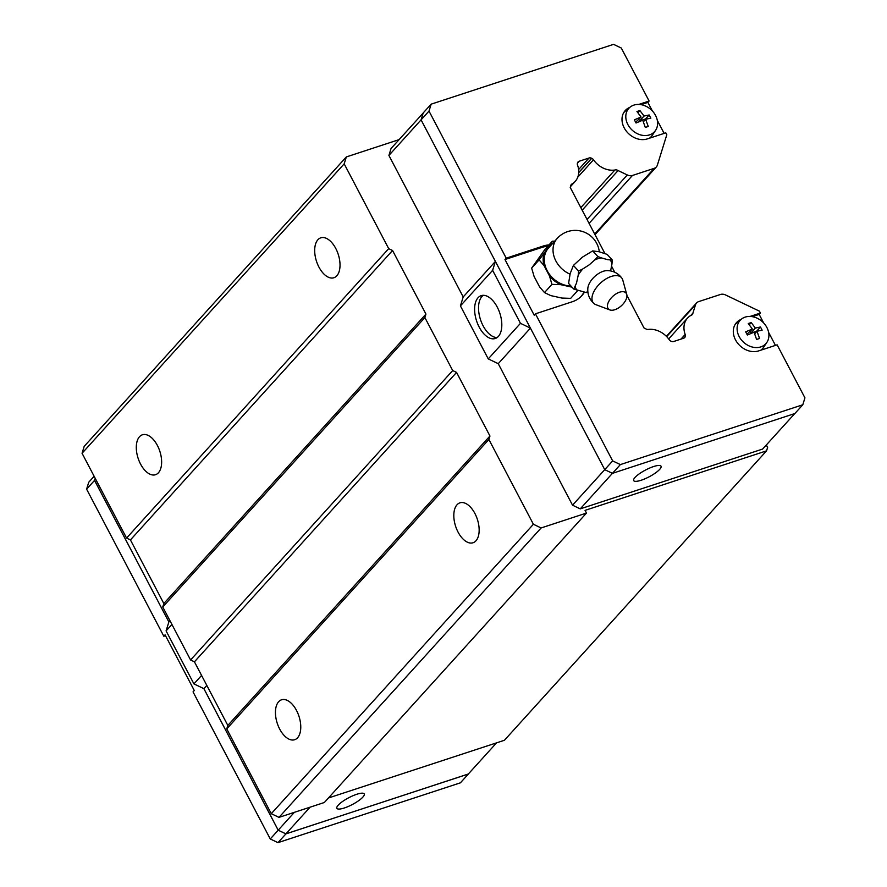 <?xml version="1.0" encoding="UTF-8"?>
<svg xmlns="http://www.w3.org/2000/svg" width="887" height="887" viewBox="0 0 887 887"><rect width="100%" height="100%" fill="white"/><g stroke="black" fill="none" stroke-linecap="round" stroke-linejoin="round"><path stroke-width="1.33" d="M626.765 294.473L622.774 280.048A18.904 10.134 137.6 0 0 621.898 278.174C618.161 273.207 613.216 270.679 607.052 270.602A15.157 8.127 137.6 0 0 603.26 271.289A15.157 8.127 137.6 0 0 587.848 288.153C587.371 294.296 589.434 299.451 594.046 303.62A18.904 10.134 137.6 0 0 595.842 304.662L609.857 309.929A11.875 6.364 137.6 0 0 614.824 309.718A11.875 6.364 137.6 0 0 626.765 294.473A11.875 6.364 137.6 0 0 619.525 292.211A11.875 6.364 137.6 0 0 608.837 301.325A11.875 6.364 137.6 0 0 609.857 309.929M475.942 540.815A21.011 11.409 71.8 0 1 473.037 542.755A21.011 11.409 71.8 0 1 456.738 529.295A21.011 11.409 71.8 0 1 457.027 504.77A21.011 11.409 71.8 0 1 459.943 502.829A21.011 11.409 71.8 0 1 476.23 516.289A21.011 11.409 71.8 0 1 475.942 540.815M297.566 737.784A21.011 11.409 71.8 0 1 294.65 739.725A21.011 11.409 71.8 0 1 278.363 726.265A21.011 11.409 71.8 0 1 278.64 701.739A21.011 11.409 71.8 0 1 281.556 699.788A21.011 11.409 71.8 0 1 297.844 713.259A21.011 11.409 71.8 0 1 297.566 737.784M336.816 275.802A21.011 11.409 71.8 0 1 333.9 277.742A21.011 11.409 71.8 0 1 317.613 264.282A21.011 11.409 71.8 0 1 317.89 239.756A21.011 11.409 71.8 0 1 320.806 237.816A21.011 11.409 71.8 0 1 337.093 251.276A21.011 11.409 71.8 0 1 336.816 275.802M158.429 472.771A21.011 11.409 71.8 0 1 155.513 474.711A21.011 11.409 71.8 0 1 139.226 461.251A21.011 11.409 71.8 0 1 139.503 436.726A21.011 11.409 71.8 0 1 142.419 434.785A21.011 11.409 71.8 0 1 158.706 448.245A21.011 11.409 71.8 0 1 158.429 472.771M497.097 337.559A22.552 12.252 71.8 0 1 480.976 321.005A22.552 12.252 71.8 0 1 481.974 296.446A22.552 12.252 71.8 0 1 483.238 295.304M498.372 336.428A22.552 12.252 71.8 0 1 495.234 338.512A22.552 12.252 71.8 0 1 477.749 324.054A22.552 12.252 71.8 0 1 478.049 297.733A22.552 12.252 71.8 0 1 481.186 295.648A22.552 12.252 71.8 0 1 498.671 310.095A22.552 12.252 71.8 0 1 498.372 336.428M659.695 469.356A15.445 3.836 -27.7 0 1 645.06 478.758A15.445 3.836 -27.7 0 1 633.684 480.577A15.445 3.836 -27.7 0 1 635.037 477.439A15.445 3.836 -27.7 0 1 649.672 468.048A15.445 3.836 -27.7 0 1 661.048 466.218A15.445 3.836 -27.7 0 1 659.695 469.356M623.55 112.948A18.228 14.624 -137.8 0 1 625.468 110.942L630.014 107.205A17.363 13.926 -137.8 0 1 633.883 105.098A17.363 13.926 -137.8 0 1 652.932 111.596A17.363 13.926 -137.8 0 1 655.582 130.356A17.363 13.926 -137.8 0 1 649.517 134.879A17.363 13.926 -137.8 0 1 629.227 126.786A17.363 13.926 -137.8 0 1 630.014 107.205M638.851 119.468L639.616 120.92L645.536 118.98L648.253 126.464L645.304 127.429L642.742 120.211L636.046 123.005L634.371 119.834L641.068 117.029L636.955 111.529L638.452 111.019L639.904 110.553L644.029 116.053L649.162 114.977L650.836 118.159L645.692 119.235L643.341 121.841M734.857 324.952A18.228 14.624 -137.8 0 1 736.775 322.946L741.321 319.209A17.363 13.926 -137.8 0 1 745.191 317.102A17.363 13.926 -137.8 0 1 764.239 323.611A17.363 13.926 -137.8 0 1 766.889 342.36A17.363 13.926 -137.8 0 1 760.824 346.895A17.363 13.926 -137.8 0 1 740.534 338.801A17.363 13.926 -137.8 0 1 741.321 319.209M757.01 331.25L759.56 338.468L756.611 339.444L754.05 332.215L747.353 335.02L745.679 331.838L752.376 329.033L748.262 323.533L751.211 322.569L755.336 328.068L760.469 326.993L762.144 330.164L757.01 331.25L754.649 333.845M621.898 278.174A18.904 10.134 137.6 0 0 611.254 276.456A18.904 10.134 137.6 0 0 595.088 289.484A18.904 10.134 137.6 0 0 594.046 303.62M594.711 259.991L597.849 256.543L601.22 257.851A22.419 12.019 137.6 0 0 598.038 258.638A22.419 12.019 137.6 0 0 594.711 259.991L589.179 264.869L582.881 268.894A22.419 12.019 137.6 0 0 578.224 275.181L578.579 271.067L582.881 268.894M601.22 257.851L607.673 259.68L612.285 260.013L607.129 254.369L599.091 251.742L592.693 250.899L582.238 257.263L573.412 265.424L570.186 273.518L568.589 283.408L573.745 289.051L576.495 283.164L578.224 275.181M612.285 260.013L611.941 264.126A22.419 12.019 137.6 0 0 610.079 259.98M611.941 264.126L610.6 270.923M587.937 292.544L585.974 292.488A22.419 12.019 137.6 0 0 587.881 292.067M599.313 251.786A24.248 24.248 0 0 0 557.258 238.359L548.51 248.016A24.248 19.447 42.2 0 0 547.822 271.865A24.248 19.447 42.2 0 0 570.984 286.035M544.951 249.391L552.39 241.175L554.719 241.164M544.962 249.38L531.657 268.107L534.107 276.478L539.595 286.933L544.518 292.588L550.76 295.604L561.937 298.065L570.674 298.354L577.714 290.57M338.224 805.163A15.445 3.836 -27.7 0 1 352.86 795.772A15.445 3.836 -27.7 0 1 364.235 793.943A15.445 3.836 -27.7 0 1 362.883 797.08A15.445 3.836 -27.7 0 1 348.247 806.483A15.445 3.836 -27.7 0 1 336.872 808.312A15.445 3.836 -27.7 0 1 338.224 805.163M95.219 478.348L94.576 480.41L168.863 621.964L169.96 620.723M95.186 478.293L94.532 480.399L168.863 621.964L166.091 630.89L193.92 683.888L203.91 688.667L278.208 830.177L285.913 833.858L468.292 774.052L496.543 742.862M203.866 688.645L278.196 830.21L285.902 833.891L468.358 773.985M165.492 635.68L163.829 636.234L165.071 634.859L194.286 690.518L193.044 691.882L270.269 838.969L277.975 842.65L460.408 782.833L468.336 774.074M278.196 830.21L270.269 838.969M94.532 480.399L86.604 489.147L163.829 636.234M94.133 476.297L88.755 482.229L86.604 489.147M285.902 833.891L277.975 842.65M171.923 624.448L166.091 630.89M206.826 685.429L203.91 688.667M201.582 675.428L193.92 683.888M294.362 812.337L278.208 830.177M95.663 479.213L94.576 480.41M310.084 807.181L285.913 833.858M741.055 319.431A18.538 14.868 -137.8 0 0 736.543 322.569A18.538 14.868 -137.8 0 0 737.607 343.136A18.538 14.868 -137.8 0 0 758.629 350.908L777.123 344.843L804.941 397.853L802.802 404.771L794.874 413.519L612.451 473.348L604.734 469.655L421.081 119.845L423.221 112.926L431.149 104.167L613.571 44.35L621.288 48.031L649.118 101.04L647.876 102.404L652.377 110.975M560.673 284.66L551.936 284.372L549.508 275.99A25.457 20.423 42.2 0 0 560.673 284.66L571.849 287.122M544.019 265.535L539.085 259.88L544.141 253.172A25.457 20.423 42.2 0 0 544.019 265.535L549.508 275.99M552.69 243.404A25.457 20.423 42.2 0 0 549.818 245.167L552.401 241.175M531.657 268.096L539.096 259.891M544.141 253.172L549.818 245.167M544.518 292.577L551.947 284.372M573.412 265.424L578.579 271.067M592.693 250.899L597.849 256.543M585.974 292.488L573.745 289.051M575.253 286.213A22.419 12.019 137.6 0 0 577.115 290.359M750.169 331.483L750.923 332.935L756.988 331.272M746.965 334.233L752.376 329.033M756.844 330.995L760.469 326.993M750.923 332.935L755.336 328.068M749.205 324.786L751.211 322.569M766.889 342.36L763.618 347.26A18.228 14.624 -137.8 0 1 760.802 350.199M635.657 122.229L641.068 117.029M645.536 118.98L649.162 114.977M639.616 120.92L644.029 116.053M637.897 112.771L639.904 110.553M655.582 130.356L652.311 135.245A18.228 14.624 -137.8 0 1 649.495 138.184M750.08 316.437L760.425 313.044L759.183 314.408L763.685 322.99M752.32 316.67L759.183 314.408M735.944 323.267A18.538 14.868 -137.8 0 1 738.871 321.227M768.619 332.392L775.449 345.398M604.89 253.46L570.241 187.467L570.674 186.082A3.703 2.971 -137.8 0 1 571.317 184.485A3.703 2.971 -137.8 0 1 571.605 184.208A20.39 16.354 42.2 0 0 575.186 181.414A20.39 16.354 42.2 0 0 577.537 165.104A3.703 2.971 -137.8 0 1 577.448 163.064L577.504 162.886A3.703 2.971 -137.8 0 1 578.025 161.966A3.703 2.971 -137.8 0 1 579.1 161.268L589.046 158.008A3.703 2.971 -137.8 0 1 591.629 158.252L591.729 158.307A3.703 2.971 -137.8 0 1 593.492 159.804A20.39 16.354 42.2 0 0 614.879 170.027A3.703 2.971 -137.8 0 1 618.073 170.559L627.309 174.961A7.418 5.943 42.2 0 0 632.464 175.46L654.174 168.342A7.418 5.943 42.2 0 0 656.336 166.956A7.418 5.943 42.2 0 0 657.378 165.104L666.813 134.735L665.815 132.839L647.322 138.904A18.538 14.868 -137.8 0 1 626.3 131.121A18.538 14.868 -137.8 0 1 625.235 110.553A18.538 14.868 -137.8 0 1 629.748 107.416M638.773 104.422L649.118 101.04M641.013 104.655L647.876 102.404M657.311 120.377L664.141 133.383M624.636 111.263A18.538 14.868 -137.8 0 1 627.564 109.212M584.333 292.3A32.442 26.022 -137.8 0 1 581.861 295.648A32.442 26.022 -137.8 0 1 572.425 301.702L535.438 313.821L534.207 315.195L504.98 259.536L506.222 258.172L543.199 246.043A32.442 26.022 -137.8 0 1 549.042 244.879M504.98 259.536L541.968 247.406A32.442 26.022 -137.8 0 1 547.811 246.242M506.222 258.172L429.009 111.086L431.149 104.167M530.426 328.123L498.239 363.67L488.249 358.902L460.42 305.893L463.202 296.945L388.905 155.425L429.009 111.086M794.796 413.542L762.62 449.066L580.253 508.872L572.536 505.191L612.662 460.907L535.438 313.821M583.879 292.233A32.442 26.022 -137.8 0 1 581.229 296.325M666.37 336.306L696.539 302.988A7.418 5.943 42.2 0 1 698.701 301.602L720.41 294.484A7.418 5.943 42.2 0 1 725.566 294.972L759.427 311.149L760.425 313.044M696.539 302.988A7.418 5.943 42.2 0 0 695.486 304.84L692.913 313.122A3.703 2.971 -137.8 0 1 692.292 314.563A3.703 2.971 -137.8 0 1 691.139 315.273A20.39 16.354 42.2 0 0 687.525 318.089A20.39 16.354 42.2 0 0 685.185 334.466A3.703 2.971 -137.8 0 1 685.285 336.517L685.252 336.605A3.703 2.971 -137.8 0 1 684.731 337.526A3.703 2.971 -137.8 0 1 683.655 338.224L673.721 341.484A3.703 2.971 -137.8 0 1 671.137 341.229L670.938 341.14A3.703 2.971 -137.8 0 1 669.175 339.643A20.39 16.354 42.2 0 0 647.876 329.476A3.703 2.971 -137.8 0 1 645.536 328.678L643.995 327.935L626.921 295.426M614.746 272.242L611.62 266.288M802.802 404.771L620.379 464.588L612.662 460.907M612.451 473.348L620.379 464.588M530.404 328.09L520.458 323.334L492.629 270.335L495.401 261.41L463.202 296.945M488.249 358.902L520.458 323.334M460.42 305.893L492.629 270.335M580.253 508.872L612.429 473.336M572.536 505.191L498.239 363.67M388.905 155.425L391.056 148.506L423.199 113.015M690.785 315.473L692.913 313.122M571.073 184.806L571.605 184.208M580.83 207.625L614.879 170.027M582.171 210.186L618.073 170.559M278.995 817.37L541.114 527.953L586.473 513.074L324.354 802.502L278.995 817.37L271.278 813.689L226.75 728.892L227.826 725.433L194.43 661.824L190.583 659.983L162.753 606.985L163.829 603.526L130.433 539.917L126.575 538.076L388.706 248.648L344.178 163.851L346.329 156.932L399.095 139.625M388.706 248.648L392.553 250.489L425.948 314.098L424.873 317.557L452.703 370.555L456.561 372.396L489.946 436.005L488.881 439.464L226.75 728.892M541.114 527.953L533.397 524.261L488.881 439.464M586.473 513.074L585.054 510.369L766.545 450.851L504.415 740.279L328.434 797.99M766.301 445.008L767.599 447.469L766.545 450.851M126.575 538.076L82.059 453.279L84.198 446.361L346.329 156.932M190.583 659.983L452.703 370.555M456.561 372.396L194.43 661.824M162.753 606.985L424.873 317.557M163.829 603.526L425.948 314.098M227.826 725.433L489.946 436.005M130.433 539.917L392.553 250.489M82.059 453.279L344.178 163.851M271.278 813.689L533.397 524.261M557.258 238.359A24.248 19.447 42.2 0 0 570.008 274.172M543.199 246.043L541.968 247.406M666.691 336.639L695.486 304.84M680.994 339.089L685.185 334.466M683.777 338.18L685.285 336.517M683.866 338.147L685.252 336.605M577.426 163.119L579.1 161.268M578.612 169.528L589.046 158.008M578.723 172.499L591.629 158.252M578.723 172.666L591.729 158.307M577.77 177.167L593.492 159.804M587.028 219.444L627.309 174.961M589.09 223.358L632.464 175.46M594.689 234.024L654.174 168.342M610.234 270.857L610.289 270.225L610.5 270.901M587.815 291.357L587.183 291.346L587.826 291.612M668.654 338.934L687.525 318.089M570.518 186.558L575.186 181.414M595.022 234.656L656.336 166.956"/></g></svg>

